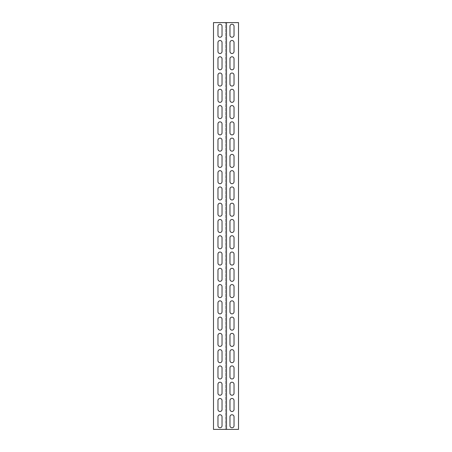 <?xml version="1.0" encoding="UTF-8"?>
<svg xmlns="http://www.w3.org/2000/svg" width="452" height="452" viewBox="0 0 452 452"><rect width="100%" height="100%" fill="white"/><g stroke="black" fill="none" stroke-linecap="round" stroke-linejoin="round"><path stroke-width="0.34" stroke-dasharray="2.26 1.69" d="M226.508 429.4L213.491 429.4L213.491 22.6L226.508 22.6L226.508 429.4L225.492 429.4L225.492 22.6L225.492 429.4L238.509 429.4L238.509 22.6L226.508 22.6M217.966 35.211A2.034 2.034 0 0 0 220 37.245A2.034 2.034 0 0 0 222.034 35.211L222.034 26.261A2.034 2.034 0 0 0 220 24.227A2.034 2.034 0 0 0 217.966 26.261L217.966 35.211M217.966 67.755A2.034 2.034 0 0 0 220 69.789A2.034 2.034 0 0 0 222.034 67.755L222.034 58.805A2.034 2.034 0 0 0 220 56.771A2.034 2.034 0 0 0 217.966 58.805L217.966 67.755M217.966 100.299A2.034 2.034 0 0 0 220 102.333A2.034 2.034 0 0 0 222.034 100.299L222.034 91.349A2.034 2.034 0 0 0 220 89.315A2.034 2.034 0 0 0 217.966 91.349L217.966 100.299M217.966 132.843A2.034 2.034 0 0 0 220 134.877A2.034 2.034 0 0 0 222.034 132.843L222.034 123.893A2.034 2.034 0 0 0 220 121.859A2.034 2.034 0 0 0 217.966 123.893L217.966 132.843M217.966 165.387A2.034 2.034 0 0 0 220 167.421A2.034 2.034 0 0 0 222.034 165.387L222.034 156.437A2.034 2.034 0 0 0 220 154.403A2.034 2.034 0 0 0 217.966 156.437L217.966 165.387M217.966 197.931A2.034 2.034 0 0 0 220 199.965A2.034 2.034 0 0 0 222.034 197.931L222.034 188.981A2.034 2.034 0 0 0 220 186.947A2.034 2.034 0 0 0 217.966 188.981L217.966 197.931M217.966 230.475A2.034 2.034 0 0 0 220 232.509A2.034 2.034 0 0 0 222.034 230.475L222.034 221.525A2.034 2.034 0 0 0 220 219.491A2.034 2.034 0 0 0 217.966 221.525L217.966 230.475M217.966 263.019A2.034 2.034 0 0 0 220 265.053A2.034 2.034 0 0 0 222.034 263.019L222.034 254.069A2.034 2.034 0 0 0 220 252.035A2.034 2.034 0 0 0 217.966 254.069L217.966 263.019M217.966 295.563A2.034 2.034 0 0 0 220 297.597A2.034 2.034 0 0 0 222.034 295.563L222.034 286.613A2.034 2.034 0 0 0 220 284.579A2.034 2.034 0 0 0 217.966 286.613L217.966 295.563M217.966 328.107A2.034 2.034 0 0 0 220 330.141A2.034 2.034 0 0 0 222.034 328.107L222.034 319.157A2.034 2.034 0 0 0 220 317.123A2.034 2.034 0 0 0 217.966 319.157L217.966 328.107M217.966 360.651A2.034 2.034 0 0 0 220 362.685A2.034 2.034 0 0 0 222.034 360.651L222.034 351.701A2.034 2.034 0 0 0 220 349.667A2.034 2.034 0 0 0 217.966 351.701L217.966 360.651M217.966 393.195A2.034 2.034 0 0 0 220 395.229A2.034 2.034 0 0 0 222.034 393.195L222.034 384.245A2.034 2.034 0 0 0 220 382.211A2.034 2.034 0 0 0 217.966 384.245L217.966 393.195M217.966 425.739A2.034 2.034 0 0 0 220 427.773A2.034 2.034 0 0 0 222.034 425.739L222.034 416.789A2.034 2.034 0 0 0 220 414.755A2.034 2.034 0 0 0 217.966 416.789L217.966 425.739M217.966 409.467A2.034 2.034 0 0 0 220 411.501A2.034 2.034 0 0 0 222.034 409.467L222.034 400.517A2.034 2.034 0 0 0 220 398.483A2.034 2.034 0 0 0 217.966 400.517L217.966 409.467M217.966 376.923A2.034 2.034 0 0 0 220 378.957A2.034 2.034 0 0 0 222.034 376.923L222.034 367.973A2.034 2.034 0 0 0 220 365.939A2.034 2.034 0 0 0 217.966 367.973L217.966 376.923M217.966 344.379A2.034 2.034 0 0 0 220 346.413A2.034 2.034 0 0 0 222.034 344.379L222.034 335.429A2.034 2.034 0 0 0 220 333.395A2.034 2.034 0 0 0 217.966 335.429L217.966 344.379M217.966 311.835A2.034 2.034 0 0 0 220 313.869A2.034 2.034 0 0 0 222.034 311.835L222.034 302.885A2.034 2.034 0 0 0 220 300.851A2.034 2.034 0 0 0 217.966 302.885L217.966 311.835M217.966 279.291A2.034 2.034 0 0 0 220 281.325A2.034 2.034 0 0 0 222.034 279.291L222.034 270.341A2.034 2.034 0 0 0 220 268.307A2.034 2.034 0 0 0 217.966 270.341L217.966 279.291M217.966 246.747A2.034 2.034 0 0 0 220 248.781A2.034 2.034 0 0 0 222.034 246.747L222.034 237.797A2.034 2.034 0 0 0 220 235.763A2.034 2.034 0 0 0 217.966 237.797L217.966 246.747M217.966 214.203A2.034 2.034 0 0 0 220 216.237A2.034 2.034 0 0 0 222.034 214.203L222.034 205.253A2.034 2.034 0 0 0 220 203.219A2.034 2.034 0 0 0 217.966 205.253L217.966 214.203M217.966 181.659A2.034 2.034 0 0 0 220 183.693A2.034 2.034 0 0 0 222.034 181.659L222.034 172.709A2.034 2.034 0 0 0 220 170.675A2.034 2.034 0 0 0 217.966 172.709L217.966 181.659M217.966 149.115A2.034 2.034 0 0 0 220 151.149A2.034 2.034 0 0 0 222.034 149.115L222.034 140.165A2.034 2.034 0 0 0 220 138.131A2.034 2.034 0 0 0 217.966 140.165L217.966 149.115M217.966 116.571A2.034 2.034 0 0 0 220 118.605A2.034 2.034 0 0 0 222.034 116.571L222.034 107.621A2.034 2.034 0 0 0 220 105.587A2.034 2.034 0 0 0 217.966 107.621L217.966 116.571M217.966 84.027A2.034 2.034 0 0 0 220 86.061A2.034 2.034 0 0 0 222.034 84.027L222.034 75.077A2.034 2.034 0 0 0 220 73.043A2.034 2.034 0 0 0 217.966 75.077L217.966 84.027M217.966 51.483A2.034 2.034 0 0 0 220 53.517A2.034 2.034 0 0 0 222.034 51.483L222.034 42.533A2.034 2.034 0 0 0 220 40.499A2.034 2.034 0 0 0 217.966 42.533L217.966 51.483M229.966 425.739A2.034 2.034 0 0 0 232 427.773A2.034 2.034 0 0 0 234.034 425.739L234.034 416.789A2.034 2.034 0 0 0 232 414.755A2.034 2.034 0 0 0 229.966 416.789L229.966 425.739M229.966 409.467A2.034 2.034 0 0 0 232 411.501A2.034 2.034 0 0 0 234.034 409.467L234.034 400.517A2.034 2.034 0 0 0 232 398.483A2.034 2.034 0 0 0 229.966 400.517L229.966 409.467M229.966 393.195A2.034 2.034 0 0 0 232 395.229A2.034 2.034 0 0 0 234.034 393.195L234.034 384.245A2.034 2.034 0 0 0 232 382.211A2.034 2.034 0 0 0 229.966 384.245L229.966 393.195M229.966 376.923A2.034 2.034 0 0 0 232 378.957A2.034 2.034 0 0 0 234.034 376.923L234.034 367.973A2.034 2.034 0 0 0 232 365.939A2.034 2.034 0 0 0 229.966 367.973L229.966 376.923M229.966 360.651A2.034 2.034 0 0 0 232 362.685A2.034 2.034 0 0 0 234.034 360.651L234.034 351.701A2.034 2.034 0 0 0 232 349.667A2.034 2.034 0 0 0 229.966 351.701L229.966 360.651M229.966 344.379A2.034 2.034 0 0 0 232 346.413A2.034 2.034 0 0 0 234.034 344.379L234.034 335.429A2.034 2.034 0 0 0 232 333.395A2.034 2.034 0 0 0 229.966 335.429L229.966 344.379M229.966 328.107A2.034 2.034 0 0 0 232 330.141A2.034 2.034 0 0 0 234.034 328.107L234.034 319.157A2.034 2.034 0 0 0 232 317.123A2.034 2.034 0 0 0 229.966 319.157L229.966 328.107M229.966 311.835A2.034 2.034 0 0 0 232 313.869A2.034 2.034 0 0 0 234.034 311.835L234.034 302.885A2.034 2.034 0 0 0 232 300.851A2.034 2.034 0 0 0 229.966 302.885L229.966 311.835M229.966 295.563A2.034 2.034 0 0 0 232 297.597A2.034 2.034 0 0 0 234.034 295.563L234.034 286.613A2.034 2.034 0 0 0 232 284.579A2.034 2.034 0 0 0 229.966 286.613L229.966 295.563M229.966 279.291A2.034 2.034 0 0 0 232 281.325A2.034 2.034 0 0 0 234.034 279.291L234.034 270.341A2.034 2.034 0 0 0 232 268.307A2.034 2.034 0 0 0 229.966 270.341L229.966 279.291M229.966 263.019A2.034 2.034 0 0 0 232 265.053A2.034 2.034 0 0 0 234.034 263.019L234.034 254.069A2.034 2.034 0 0 0 232 252.035A2.034 2.034 0 0 0 229.966 254.069L229.966 263.019M229.966 246.747A2.034 2.034 0 0 0 232 248.781A2.034 2.034 0 0 0 234.034 246.747L234.034 237.797A2.034 2.034 0 0 0 232 235.763A2.034 2.034 0 0 0 229.966 237.797L229.966 246.747M229.966 230.475A2.034 2.034 0 0 0 232 232.509A2.034 2.034 0 0 0 234.034 230.475L234.034 221.525A2.034 2.034 0 0 0 232 219.491A2.034 2.034 0 0 0 229.966 221.525L229.966 230.475M229.966 214.203A2.034 2.034 0 0 0 232 216.237A2.034 2.034 0 0 0 234.034 214.203L234.034 205.253A2.034 2.034 0 0 0 232 203.219A2.034 2.034 0 0 0 229.966 205.253L229.966 214.203M229.966 197.931A2.034 2.034 0 0 0 232 199.965A2.034 2.034 0 0 0 234.034 197.931L234.034 188.981A2.034 2.034 0 0 0 232 186.947A2.034 2.034 0 0 0 229.966 188.981L229.966 197.931M229.966 181.659A2.034 2.034 0 0 0 232 183.693A2.034 2.034 0 0 0 234.034 181.659L234.034 172.709A2.034 2.034 0 0 0 232 170.675A2.034 2.034 0 0 0 229.966 172.709L229.966 181.659M229.966 165.387A2.034 2.034 0 0 0 232 167.421A2.034 2.034 0 0 0 234.034 165.387L234.034 156.437A2.034 2.034 0 0 0 232 154.403A2.034 2.034 0 0 0 229.966 156.437L229.966 165.387M229.966 149.115A2.034 2.034 0 0 0 232 151.149A2.034 2.034 0 0 0 234.034 149.115L234.034 140.165A2.034 2.034 0 0 0 232 138.131A2.034 2.034 0 0 0 229.966 140.165L229.966 149.115M229.966 132.843A2.034 2.034 0 0 0 232 134.877A2.034 2.034 0 0 0 234.034 132.843L234.034 123.893A2.034 2.034 0 0 0 232 121.859A2.034 2.034 0 0 0 229.966 123.893L229.966 132.843M229.966 116.571A2.034 2.034 0 0 0 232 118.605A2.034 2.034 0 0 0 234.034 116.571L234.034 107.621A2.034 2.034 0 0 0 232 105.587A2.034 2.034 0 0 0 229.966 107.621L229.966 116.571M229.966 100.299A2.034 2.034 0 0 0 232 102.333A2.034 2.034 0 0 0 234.034 100.299L234.034 91.349A2.034 2.034 0 0 0 232 89.315A2.034 2.034 0 0 0 229.966 91.349L229.966 100.299M229.966 84.027A2.034 2.034 0 0 0 232 86.061A2.034 2.034 0 0 0 234.034 84.027L234.034 75.077A2.034 2.034 0 0 0 232 73.043A2.034 2.034 0 0 0 229.966 75.077L229.966 84.027M229.966 67.755A2.034 2.034 0 0 0 232 69.789A2.034 2.034 0 0 0 234.034 67.755L234.034 58.805A2.034 2.034 0 0 0 232 56.771A2.034 2.034 0 0 0 229.966 58.805L229.966 67.755M229.966 51.483A2.034 2.034 0 0 0 232 53.517A2.034 2.034 0 0 0 234.034 51.483L234.034 42.533A2.034 2.034 0 0 0 232 40.499A2.034 2.034 0 0 0 229.966 42.533L229.966 51.483M229.966 35.211A2.034 2.034 0 0 0 232 37.245A2.034 2.034 0 0 0 234.034 35.211L234.034 26.261A2.034 2.034 0 0 0 232 24.227A2.034 2.034 0 0 0 229.966 26.261L229.966 35.211"/><path stroke-width="0.68" d="M224.474 429.4L226.508 429.4L226.508 22.6L213.491 22.6L213.491 429.4L224.474 429.4M226.508 429.4L238.509 429.4L238.509 22.6L226.508 22.6M234.034 425.739A2.034 2.034 0 0 1 232 427.773A2.034 2.034 0 0 1 229.966 425.739L229.966 416.789A2.034 2.034 0 0 1 232 414.755A2.034 2.034 0 0 1 234.034 416.789L234.034 425.739M234.034 409.467A2.034 2.034 0 0 1 232 411.501A2.034 2.034 0 0 1 229.966 409.467L229.966 400.517A2.034 2.034 0 0 1 232 398.483A2.034 2.034 0 0 1 234.034 400.517L234.034 409.467M234.034 393.195A2.034 2.034 0 0 1 232 395.229A2.034 2.034 0 0 1 229.966 393.195L229.966 384.245A2.034 2.034 0 0 1 232 382.211A2.034 2.034 0 0 1 234.034 384.245L234.034 393.195M234.034 376.923A2.034 2.034 0 0 1 232 378.957A2.034 2.034 0 0 1 229.966 376.923L229.966 367.973A2.034 2.034 0 0 1 232 365.939A2.034 2.034 0 0 1 234.034 367.973L234.034 376.923M234.034 360.651A2.034 2.034 0 0 1 232 362.685A2.034 2.034 0 0 1 229.966 360.651L229.966 351.701A2.034 2.034 0 0 1 232 349.667A2.034 2.034 0 0 1 234.034 351.701L234.034 360.651M234.034 344.379A2.034 2.034 0 0 1 232 346.413A2.034 2.034 0 0 1 229.966 344.379L229.966 335.429A2.034 2.034 0 0 1 232 333.395A2.034 2.034 0 0 1 234.034 335.429L234.034 344.379M234.034 328.107A2.034 2.034 0 0 1 232 330.141A2.034 2.034 0 0 1 229.966 328.107L229.966 319.157A2.034 2.034 0 0 1 232 317.123A2.034 2.034 0 0 1 234.034 319.157L234.034 328.107M234.034 311.835A2.034 2.034 0 0 1 232 313.869A2.034 2.034 0 0 1 229.966 311.835L229.966 302.885A2.034 2.034 0 0 1 232 300.851A2.034 2.034 0 0 1 234.034 302.885L234.034 311.835M234.034 295.563A2.034 2.034 0 0 1 232 297.597A2.034 2.034 0 0 1 229.966 295.563L229.966 286.613A2.034 2.034 0 0 1 232 284.579A2.034 2.034 0 0 1 234.034 286.613L234.034 295.563M234.034 279.291A2.034 2.034 0 0 1 232 281.325A2.034 2.034 0 0 1 229.966 279.291L229.966 270.341A2.034 2.034 0 0 1 232 268.307A2.034 2.034 0 0 1 234.034 270.341L234.034 279.291M234.034 263.019A2.034 2.034 0 0 1 232 265.053A2.034 2.034 0 0 1 229.966 263.019L229.966 254.069A2.034 2.034 0 0 1 232 252.035A2.034 2.034 0 0 1 234.034 254.069L234.034 263.019M234.034 246.747A2.034 2.034 0 0 1 232 248.781A2.034 2.034 0 0 1 229.966 246.747L229.966 237.797A2.034 2.034 0 0 1 232 235.763A2.034 2.034 0 0 1 234.034 237.797L234.034 246.747M234.034 230.475A2.034 2.034 0 0 1 232 232.509A2.034 2.034 0 0 1 229.966 230.475L229.966 221.525A2.034 2.034 0 0 1 232 219.491A2.034 2.034 0 0 1 234.034 221.525L234.034 230.475M234.034 214.203A2.034 2.034 0 0 1 232 216.237A2.034 2.034 0 0 1 229.966 214.203L229.966 205.253A2.034 2.034 0 0 1 232 203.219A2.034 2.034 0 0 1 234.034 205.253L234.034 214.203M234.034 197.931A2.034 2.034 0 0 1 232 199.965A2.034 2.034 0 0 1 229.966 197.931L229.966 188.981A2.034 2.034 0 0 1 232 186.947A2.034 2.034 0 0 1 234.034 188.981L234.034 197.931M234.034 181.659A2.034 2.034 0 0 1 232 183.693A2.034 2.034 0 0 1 229.966 181.659L229.966 172.709A2.034 2.034 0 0 1 232 170.675A2.034 2.034 0 0 1 234.034 172.709L234.034 181.659M234.034 165.387A2.034 2.034 0 0 1 232 167.421A2.034 2.034 0 0 1 229.966 165.387L229.966 156.437A2.034 2.034 0 0 1 232 154.403A2.034 2.034 0 0 1 234.034 156.437L234.034 165.387M234.034 149.115A2.034 2.034 0 0 1 232 151.149A2.034 2.034 0 0 1 229.966 149.115L229.966 140.165A2.034 2.034 0 0 1 232 138.131A2.034 2.034 0 0 1 234.034 140.165L234.034 149.115M234.034 132.843A2.034 2.034 0 0 1 232 134.877A2.034 2.034 0 0 1 229.966 132.843L229.966 123.893A2.034 2.034 0 0 1 232 121.859A2.034 2.034 0 0 1 234.034 123.893L234.034 132.843M234.034 116.571A2.034 2.034 0 0 1 232 118.605A2.034 2.034 0 0 1 229.966 116.571L229.966 107.621A2.034 2.034 0 0 1 232 105.587A2.034 2.034 0 0 1 234.034 107.621L234.034 116.571M234.034 100.299A2.034 2.034 0 0 1 232 102.333A2.034 2.034 0 0 1 229.966 100.299L229.966 91.349A2.034 2.034 0 0 1 232 89.315A2.034 2.034 0 0 1 234.034 91.349L234.034 100.299M234.034 84.027A2.034 2.034 0 0 1 232 86.061A2.034 2.034 0 0 1 229.966 84.027L229.966 75.077A2.034 2.034 0 0 1 232 73.043A2.034 2.034 0 0 1 234.034 75.077L234.034 84.027M234.034 67.755A2.034 2.034 0 0 1 232 69.789A2.034 2.034 0 0 1 229.966 67.755L229.966 58.805A2.034 2.034 0 0 1 232 56.771A2.034 2.034 0 0 1 234.034 58.805L234.034 67.755M234.034 51.483A2.034 2.034 0 0 1 232 53.517A2.034 2.034 0 0 1 229.966 51.483L229.966 42.533A2.034 2.034 0 0 1 232 40.499A2.034 2.034 0 0 1 234.034 42.533L234.034 51.483M234.034 35.211A2.034 2.034 0 0 1 232 37.245A2.034 2.034 0 0 1 229.966 35.211L229.966 26.261A2.034 2.034 0 0 1 232 24.227A2.034 2.034 0 0 1 234.034 26.261L234.034 35.211M217.966 42.533A2.034 2.034 0 0 1 220 40.499A2.034 2.034 0 0 1 222.034 42.533L222.034 51.483A2.034 2.034 0 0 1 220 53.517A2.034 2.034 0 0 1 217.966 51.483L217.966 42.533M217.966 75.077A2.034 2.034 0 0 1 220 73.043A2.034 2.034 0 0 1 222.034 75.077L222.034 84.027A2.034 2.034 0 0 1 220 86.061A2.034 2.034 0 0 1 217.966 84.027L217.966 75.077M217.966 107.621A2.034 2.034 0 0 1 220 105.587A2.034 2.034 0 0 1 222.034 107.621L222.034 116.571A2.034 2.034 0 0 1 220 118.605A2.034 2.034 0 0 1 217.966 116.571L217.966 107.621M217.966 140.165A2.034 2.034 0 0 1 220 138.131A2.034 2.034 0 0 1 222.034 140.165L222.034 149.115A2.034 2.034 0 0 1 220 151.149A2.034 2.034 0 0 1 217.966 149.115L217.966 140.165M217.966 172.709A2.034 2.034 0 0 1 220 170.675A2.034 2.034 0 0 1 222.034 172.709L222.034 181.659A2.034 2.034 0 0 1 220 183.693A2.034 2.034 0 0 1 217.966 181.659L217.966 172.709M217.966 205.253A2.034 2.034 0 0 1 220 203.219A2.034 2.034 0 0 1 222.034 205.253L222.034 214.203A2.034 2.034 0 0 1 220 216.237A2.034 2.034 0 0 1 217.966 214.203L217.966 205.253M217.966 237.797A2.034 2.034 0 0 1 220 235.763A2.034 2.034 0 0 1 222.034 237.797L222.034 246.747A2.034 2.034 0 0 1 220 248.781A2.034 2.034 0 0 1 217.966 246.747L217.966 237.797M217.966 270.341A2.034 2.034 0 0 1 220 268.307A2.034 2.034 0 0 1 222.034 270.341L222.034 279.291A2.034 2.034 0 0 1 220 281.325A2.034 2.034 0 0 1 217.966 279.291L217.966 270.341M217.966 302.885A2.034 2.034 0 0 1 220 300.851A2.034 2.034 0 0 1 222.034 302.885L222.034 311.835A2.034 2.034 0 0 1 220 313.869A2.034 2.034 0 0 1 217.966 311.835L217.966 302.885M217.966 335.429A2.034 2.034 0 0 1 220 333.395A2.034 2.034 0 0 1 222.034 335.429L222.034 344.379A2.034 2.034 0 0 1 220 346.413A2.034 2.034 0 0 1 217.966 344.379L217.966 335.429M217.966 367.973A2.034 2.034 0 0 1 220 365.939A2.034 2.034 0 0 1 222.034 367.973L222.034 376.923A2.034 2.034 0 0 1 220 378.957A2.034 2.034 0 0 1 217.966 376.923L217.966 367.973M217.966 400.517A2.034 2.034 0 0 1 220 398.483A2.034 2.034 0 0 1 222.034 400.517L222.034 409.467A2.034 2.034 0 0 1 220 411.501A2.034 2.034 0 0 1 217.966 409.467L217.966 400.517M217.966 416.789A2.034 2.034 0 0 1 220 414.755A2.034 2.034 0 0 1 222.034 416.789L222.034 425.739A2.034 2.034 0 0 1 220 427.773A2.034 2.034 0 0 1 217.966 425.739L217.966 416.789M217.966 384.245A2.034 2.034 0 0 1 220 382.211A2.034 2.034 0 0 1 222.034 384.245L222.034 393.195A2.034 2.034 0 0 1 220 395.229A2.034 2.034 0 0 1 217.966 393.195L217.966 384.245M217.966 351.701A2.034 2.034 0 0 1 220 349.667A2.034 2.034 0 0 1 222.034 351.701L222.034 360.651A2.034 2.034 0 0 1 220 362.685A2.034 2.034 0 0 1 217.966 360.651L217.966 351.701M217.966 319.157A2.034 2.034 0 0 1 220 317.123A2.034 2.034 0 0 1 222.034 319.157L222.034 328.107A2.034 2.034 0 0 1 220 330.141A2.034 2.034 0 0 1 217.966 328.107L217.966 319.157M217.966 286.613A2.034 2.034 0 0 1 220 284.579A2.034 2.034 0 0 1 222.034 286.613L222.034 295.563A2.034 2.034 0 0 1 220 297.597A2.034 2.034 0 0 1 217.966 295.563L217.966 286.613M217.966 254.069A2.034 2.034 0 0 1 220 252.035A2.034 2.034 0 0 1 222.034 254.069L222.034 263.019A2.034 2.034 0 0 1 220 265.053A2.034 2.034 0 0 1 217.966 263.019L217.966 254.069M217.966 221.525A2.034 2.034 0 0 1 220 219.491A2.034 2.034 0 0 1 222.034 221.525L222.034 230.475A2.034 2.034 0 0 1 220 232.509A2.034 2.034 0 0 1 217.966 230.475L217.966 221.525M217.966 188.981A2.034 2.034 0 0 1 220 186.947A2.034 2.034 0 0 1 222.034 188.981L222.034 197.931A2.034 2.034 0 0 1 220 199.965A2.034 2.034 0 0 1 217.966 197.931L217.966 188.981M217.966 156.437A2.034 2.034 0 0 1 220 154.403A2.034 2.034 0 0 1 222.034 156.437L222.034 165.387A2.034 2.034 0 0 1 220 167.421A2.034 2.034 0 0 1 217.966 165.387L217.966 156.437M217.966 123.893A2.034 2.034 0 0 1 220 121.859A2.034 2.034 0 0 1 222.034 123.893L222.034 132.843A2.034 2.034 0 0 1 220 134.877A2.034 2.034 0 0 1 217.966 132.843L217.966 123.893M217.966 91.349A2.034 2.034 0 0 1 220 89.315A2.034 2.034 0 0 1 222.034 91.349L222.034 100.299A2.034 2.034 0 0 1 220 102.333A2.034 2.034 0 0 1 217.966 100.299L217.966 91.349M217.966 58.805A2.034 2.034 0 0 1 220 56.771A2.034 2.034 0 0 1 222.034 58.805L222.034 67.755A2.034 2.034 0 0 1 220 69.789A2.034 2.034 0 0 1 217.966 67.755L217.966 58.805M217.966 26.261A2.034 2.034 0 0 1 220 24.227A2.034 2.034 0 0 1 222.034 26.261L222.034 35.211A2.034 2.034 0 0 1 220 37.245A2.034 2.034 0 0 1 217.966 35.211L217.966 26.261"/></g></svg>
